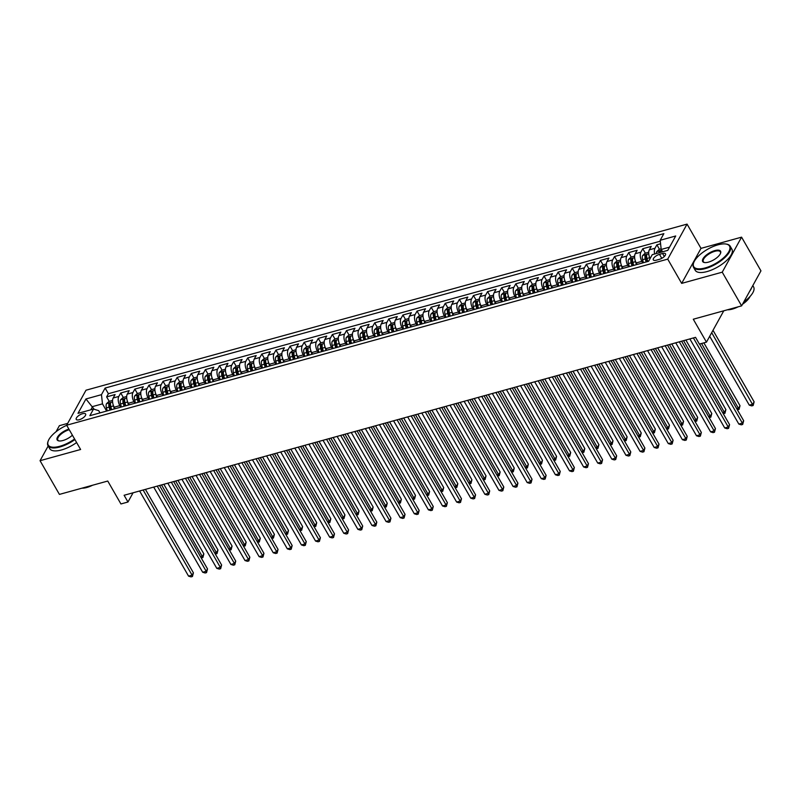 <?xml version="1.0" encoding="UTF-8"?>
<svg xmlns="http://www.w3.org/2000/svg" width="801" height="801" viewBox="0 0 801 801"><rect width="100%" height="100%" fill="white"/><g stroke="black" fill="none" stroke-linecap="round" stroke-linejoin="round"><path stroke-width="1.2" d="M79.259 419.744A5.417 2.143 -29.9 0 0 84.105 417.061A5.417 2.143 -29.9 0 0 85.627 414.017A5.417 2.143 -29.9 0 0 82.603 413.686A5.417 2.143 -29.9 0 0 77.757 416.37A5.417 2.143 -29.9 0 0 76.235 419.414A5.417 2.143 -29.9 0 0 79.259 419.744M67.674 423.389L59.384 425.681L56.04 431.729M687.058 224.11L85.997 390.207L66.663 425.221L667.724 259.123L687.058 224.11L701.005 248.37L681.671 283.384L722.242 272.18L741.576 237.156L701.005 248.37M741.576 237.156L760.95 270.858L741.616 305.872L693.286 319.229L706.462 342.147L723.774 310.808M48.18 445.987L40.05 460.695L59.424 494.397L107.755 481.041L120.931 503.959L127.98 502.007L133.076 492.785M722.242 272.18L741.616 305.872M660.585 243.794L656.89 244.816L659.463 249.281M650.102 258.553A6.768 3.394 -105.4 0 1 649.341 249.832L651.253 246.378L642.782 248.721L645.346 253.176M637.125 264.45L636.244 262.908A6.768 3.394 74.6 0 1 635.233 253.727L637.145 250.272L628.675 252.615L631.238 257.081M623.018 268.345L622.137 266.803A6.768 3.394 74.6 0 1 621.125 257.632L623.028 254.177L614.567 256.51L617.13 260.976M608.91 272.25L608.029 270.708A6.768 3.394 74.6 0 1 607.018 261.526L608.92 258.072L600.46 260.415L603.023 264.871M594.803 276.145L593.911 274.603A6.768 3.394 74.6 0 1 592.91 265.431L594.813 261.977L586.352 264.31L588.915 268.776M580.695 280.05L579.804 278.508A6.768 3.394 74.6 0 1 578.793 269.326L580.705 265.872L572.234 268.215L574.808 272.67M566.587 283.944L565.696 282.403A6.768 3.394 74.6 0 1 564.685 273.231L566.597 269.777L558.127 272.11L560.69 276.575M552.47 287.849L551.589 286.307A6.768 3.394 74.6 0 1 550.577 277.126L552.49 273.672L544.019 276.015L546.582 280.47M538.362 291.744L537.481 290.202A6.768 3.394 74.6 0 1 536.47 281.021L538.372 277.567L529.912 279.909L532.475 284.365M524.255 295.639L523.373 294.097A6.768 3.394 74.6 0 1 522.362 284.926L524.265 281.471L515.804 283.804L518.367 288.27M510.147 299.544L509.256 298.002A6.768 3.394 74.6 0 1 508.245 288.821L510.157 285.366L501.686 287.709L504.26 292.165M496.039 303.439L495.148 301.897A6.768 3.394 74.6 0 1 494.137 292.725L496.049 289.271L487.579 291.604L490.142 296.07M481.932 307.344L481.041 305.802A6.768 3.394 74.6 0 1 480.029 296.62L481.942 293.166L473.471 295.509L476.034 299.964M467.814 311.239L466.933 309.697A6.768 3.394 74.6 0 1 465.922 300.515L467.824 297.061L459.363 299.404L461.927 303.869M453.706 315.143L452.825 313.591A6.768 3.394 74.6 0 1 451.814 304.42L453.716 300.966L445.256 303.309L447.819 307.764M439.599 319.038L438.708 317.496A6.768 3.394 74.6 0 1 437.706 308.315L439.609 304.861L431.148 307.204L433.711 311.659M425.491 322.933L424.6 321.391A6.768 3.394 74.6 0 1 423.589 312.22L425.501 308.765L417.031 311.098L419.604 315.564M411.384 326.838L410.492 325.296A6.768 3.394 74.6 0 1 409.481 316.115L411.394 312.66L402.923 315.003L405.486 319.459M397.276 330.733L396.385 329.191A6.768 3.394 74.6 0 1 395.374 320.02L397.286 316.565L388.815 318.898L391.379 323.364M383.158 334.638L382.277 333.096A6.768 3.394 74.6 0 1 381.266 323.914L383.168 320.46L374.708 322.803L377.271 327.259M369.051 338.533L368.17 336.991A6.768 3.394 74.6 0 1 367.158 327.809L369.061 324.355L360.6 326.698L363.163 331.163M354.943 342.428L354.052 340.886A6.768 3.394 74.6 0 1 353.051 331.714L354.953 328.26L346.493 330.603L349.056 335.058M340.836 346.332L339.944 344.79A6.768 3.394 74.6 0 1 338.933 335.609L340.846 332.155L332.375 334.498L334.948 338.953M326.728 350.227L325.837 348.685A6.768 3.394 74.6 0 1 324.826 339.514L326.738 336.06L318.267 338.392L320.831 342.858M312.61 354.132L311.729 352.59A6.768 3.394 74.6 0 1 310.718 343.409L312.63 339.954L304.16 342.297L306.723 346.753M298.503 358.027L297.622 356.485A6.768 3.394 74.6 0 1 296.61 347.314L298.513 343.859L290.052 346.192L292.615 350.658M284.395 361.932L283.514 360.39A6.768 3.394 74.6 0 1 282.503 351.208L284.405 347.754L275.945 350.097L278.508 354.553M270.287 365.827L269.396 364.285A6.768 3.394 74.6 0 1 268.395 355.103L270.297 351.649L261.837 353.992L264.4 358.458M256.18 369.722L255.289 368.18A6.768 3.394 74.6 0 1 254.277 359.008L256.19 355.554L247.719 357.887L250.292 362.352M242.072 373.626L241.181 372.085A6.768 3.394 74.6 0 1 240.17 362.903L242.082 359.449L233.612 361.792L236.175 366.247M227.955 377.521L227.073 375.979A6.768 3.394 74.6 0 1 226.062 366.808L227.975 363.354L219.504 365.687L222.067 370.152M213.847 381.426L212.966 379.884A6.768 3.394 74.6 0 1 211.955 370.703L213.857 367.248L205.396 369.591L207.96 374.047M199.739 385.321L198.858 383.779A6.768 3.394 74.6 0 1 197.847 374.608L199.749 371.143L191.289 373.486L193.852 377.952M185.632 389.226L184.741 387.684A6.768 3.394 74.6 0 1 183.739 378.503L185.642 375.048L177.181 377.391L179.744 381.847M171.524 393.121L170.633 391.579A6.768 3.394 74.6 0 1 169.622 382.397L171.534 378.943L163.064 381.286L165.637 385.742M157.417 397.016L156.525 395.474A6.768 3.394 74.6 0 1 155.514 386.302L157.427 382.848L148.956 385.181L151.519 389.646M143.299 400.921L142.418 399.379A6.768 3.394 74.6 0 1 141.407 390.197L143.319 386.743L134.848 389.086L137.412 393.541M129.191 404.815L128.31 403.273A6.768 3.394 74.6 0 1 127.299 394.102L129.201 390.648L120.741 392.981L123.304 397.446M706.462 342.147L699.413 344.09L695.538 337.351L124.105 495.268L127.98 502.007M662.587 253.486L659.483 254.348A5.247 2.073 -29.9 0 0 654.787 256.941A5.247 2.073 -29.9 0 0 653.316 259.894A5.247 2.073 -29.9 0 0 656.239 260.215L659.343 259.354A5.247 2.073 -29.9 0 0 664.039 256.751A5.247 2.073 -29.9 0 0 665.511 253.807A5.247 2.073 -29.9 0 0 662.587 253.486L664.319 256.5M99.995 412.885L98.713 410.663L93.527 409.061L89.862 415.689L648.6 261.286L652.254 254.658L667.774 250.373L675.714 235.985L660.194 240.27L663.859 233.642L105.121 388.054L101.467 394.673L102.478 403.854L92.596 406.578L90.823 409.812M93.527 409.061L78.007 413.346L85.947 398.968L101.467 394.673M120.731 407.158L119.84 405.616A6.768 3.394 -105.4 0 1 118.828 396.435L120.741 392.981M115.084 408.72L114.203 407.178L119.84 405.616M134.838 403.253L133.947 401.712A6.768 3.394 -105.4 0 1 132.936 392.54L134.848 389.086M148.946 399.359L148.065 397.817A6.768 3.394 -105.4 0 1 147.054 388.635L148.956 385.181M163.054 395.464L162.172 393.922A6.768 3.394 -105.4 0 1 161.161 384.74L163.064 381.286M177.161 391.559L176.28 390.017A6.768 3.394 -105.4 0 1 175.269 380.845L177.181 377.391M191.279 387.664L190.388 386.122A6.768 3.394 -105.4 0 1 189.376 376.941L191.289 373.486M205.386 383.759L204.495 382.217A6.768 3.394 -105.4 0 1 203.484 373.046L205.396 369.591M219.494 379.864L218.603 378.322A6.768 3.394 -105.4 0 1 217.602 369.141L219.504 365.687M233.602 375.969L232.721 374.417A6.768 3.394 -105.4 0 1 231.709 365.246L233.612 361.792M247.709 372.065L246.828 370.523A6.768 3.394 -105.4 0 1 245.817 361.341L247.719 357.887M261.817 368.17L260.936 366.628A6.768 3.394 -105.4 0 1 259.925 357.446L261.837 353.992M275.934 364.265L275.043 362.723A6.768 3.394 -105.4 0 1 274.032 353.551L275.945 350.097M290.042 360.37L289.151 358.828A6.768 3.394 -105.4 0 1 288.14 349.647L290.052 346.192M304.15 356.465L303.259 354.923A6.768 3.394 -105.4 0 1 302.257 345.752L304.16 342.297M318.257 352.57L317.376 351.028A6.768 3.394 -105.4 0 1 316.365 341.847L318.267 338.392M332.365 348.675L331.484 347.133A6.768 3.394 -105.4 0 1 330.473 337.952L332.375 334.498M346.483 344.77L345.591 343.228A6.768 3.394 -105.4 0 1 344.58 334.057L346.493 330.603M360.59 340.876L359.699 339.334A6.768 3.394 -105.4 0 1 358.688 330.152L360.6 326.698M374.698 336.971L373.807 335.429A6.768 3.394 -105.4 0 1 372.795 326.257L374.708 322.803M388.805 333.076L387.914 331.534A6.768 3.394 -105.4 0 1 386.913 322.352L388.815 318.898M402.913 329.171L402.032 327.629A6.768 3.394 -105.4 0 1 401.021 318.458L402.923 315.003M417.021 325.276L416.14 323.734A6.768 3.394 -105.4 0 1 415.128 314.553L417.031 311.098M431.138 321.381L430.247 319.839A6.768 3.394 -105.4 0 1 429.236 310.658L431.148 307.204M445.246 317.476L444.355 315.934A6.768 3.394 -105.4 0 1 443.343 306.763L445.256 303.309M459.353 313.581L458.462 312.04A6.768 3.394 -105.4 0 1 457.451 302.858L459.363 299.404M473.461 309.677L472.57 308.135A6.768 3.394 -105.4 0 1 471.569 298.963L473.471 295.509M487.569 305.782L486.688 304.24A6.768 3.394 -105.4 0 1 485.676 295.058L487.579 291.604M501.676 301.877L500.795 300.335A6.768 3.394 -105.4 0 1 499.784 291.163L501.686 287.709M515.794 297.982L514.903 296.44A6.768 3.394 -105.4 0 1 513.892 287.259L515.804 283.804M529.902 294.087L529.01 292.545A6.768 3.394 -105.4 0 1 527.999 283.364L529.912 279.909M544.009 290.182L543.118 288.64A6.768 3.394 -105.4 0 1 542.107 279.469L544.019 276.015M558.117 286.287L557.236 284.745A6.768 3.394 -105.4 0 1 556.224 275.564L558.127 272.11M572.224 282.383L571.343 280.841A6.768 3.394 -105.4 0 1 570.332 271.669L572.234 268.215M586.332 278.488L585.451 276.946A6.768 3.394 -105.4 0 1 584.44 267.764L586.352 264.31M600.45 274.593L599.559 273.041A6.768 3.394 -105.4 0 1 598.547 263.869L600.46 260.415M614.557 270.688L613.666 269.146A6.768 3.394 -105.4 0 1 612.655 259.965L614.567 256.51M628.665 266.793L627.774 265.251A6.768 3.394 -105.4 0 1 626.772 256.07L628.675 252.615M642.772 262.888L641.891 261.346A6.768 3.394 -105.4 0 1 640.88 252.175L642.782 248.721M654.667 253.987A6.768 3.394 -105.4 0 1 654.988 248.27L656.89 244.816M660.294 241.191L108.385 393.712L106.633 396.885L109.196 401.341M114.203 407.178A6.768 3.394 74.6 0 1 113.191 397.997L115.094 394.543L106.633 396.885M669.556 247.139L661.205 249.451L660.194 240.27M662.567 251.804L661.205 249.451M681.671 283.384L667.724 259.123M40.05 460.695L80.611 449.491L66.663 425.221M94.138 409.251L85.947 398.968M106.623 411.053L102.478 403.854M108.385 393.712L105.121 388.054M693.396 337.942L742.357 423.108L738.832 424.079L689.861 338.923M699.563 344.05L743.668 420.735L742.357 423.108L742.697 424.44L741.285 424.83L738.832 424.079M743.668 420.735L742.697 424.44M661.135 248.811L659.223 249.341L656.77 251.624A4.486 2.253 74.6 0 0 656.379 253.516M709.696 336.3L749.285 405.146L752.81 404.175L754.121 401.812L713 330.302M660.745 252.305A4.486 2.253 -105.4 0 1 660.845 251.294L659.153 251.764A4.486 2.253 74.6 0 0 659.053 252.776M754.121 401.812L753.15 405.506L711.699 332.675M753.15 405.506L751.738 405.897L749.285 405.146M705.25 267.914A20.646 8.16 -29.9 0 0 726.467 254.918A20.646 8.16 -29.9 0 0 726.036 244.035A20.646 8.16 -29.9 0 0 717.996 244.826A20.646 8.16 -29.9 0 0 693.716 262.618A20.646 8.16 -29.9 0 0 705.25 267.914M726.327 244.085A21.156 8.36 150.1 0 1 726.627 244.135A21.156 8.36 150.1 0 1 730.202 246.227A21.156 8.36 150.1 0 1 724.254 258.122A21.156 8.36 150.1 0 1 705.321 268.605A21.156 8.36 150.1 0 1 693.516 267.314A21.156 8.36 150.1 0 1 693.506 263.179A21.156 8.36 150.1 0 1 693.616 262.898M708.434 262.137A10.323 4.075 150.1 0 1 704.419 262.538A10.323 4.075 150.1 0 1 704.199 257.091A10.323 4.075 150.1 0 1 714.812 250.593A10.323 4.075 150.1 0 1 720.58 253.236A10.323 4.075 150.1 0 1 708.434 262.137M720.459 253.527A9.812 3.875 -29.9 0 0 720.369 251.874A9.812 3.875 -29.9 0 0 714.892 251.284A9.812 3.875 -29.9 0 0 706.102 256.15A9.812 3.875 -29.9 0 0 703.348 261.667A9.812 3.875 -29.9 0 0 704.73 262.578M752.82 285.577L753.601 286.928A21.156 8.36 150.1 0 1 743.799 301.917M751.728 287.549A21.156 8.36 150.1 0 1 749.816 291.023M750.056 296.46A15.229 6.018 150.1 0 1 742.507 304.25M738.081 306.853A15.229 6.018 150.1 0 1 732.344 309.096A15.229 6.018 150.1 0 1 727.468 309.787M730.202 246.227L731.904 249.191A21.156 8.36 150.1 0 1 725.956 261.086A21.156 8.36 150.1 0 1 707.033 271.569A21.156 8.36 150.1 0 1 695.218 270.287L693.516 267.314M66.713 425.311A20.646 8.16 -29.9 0 0 48.21 441.001A20.646 8.16 -29.9 0 0 59.745 446.297A20.646 8.16 -29.9 0 0 74.583 438.988M74.914 439.579A21.156 8.36 150.1 0 1 59.825 446.988A21.156 8.36 150.1 0 1 48.01 445.696A21.156 8.36 150.1 0 1 48.01 441.561A21.156 8.36 150.1 0 1 48.12 441.281M72.4 435.203A10.323 4.075 150.1 0 1 62.939 440.52A10.323 4.075 150.1 0 1 58.914 440.92A10.323 4.075 150.1 0 1 58.573 435.624A10.323 4.075 150.1 0 1 68.886 429.096M69.236 429.706A9.812 3.875 -29.9 0 0 60.546 434.583A9.812 3.875 -29.9 0 0 57.842 440.049A9.812 3.875 -29.9 0 0 59.224 440.961M92.576 485.236A15.229 6.018 150.1 0 1 86.838 487.479A15.229 6.018 150.1 0 1 81.962 488.169M76.616 442.542A21.156 8.36 150.1 0 1 61.527 449.952A21.156 8.36 150.1 0 1 49.722 448.67L48.01 445.696M679.278 341.847L728.249 427.003L724.725 427.974L675.754 342.818M681.581 341.206L729.561 424.64L728.249 427.003L728.59 428.335L727.178 428.725L724.725 427.974M729.561 424.64L728.59 428.335M665.17 345.742L714.142 430.898L710.617 431.879L661.646 346.723M667.473 345.111L715.443 428.535L714.142 430.898L714.482 432.24L713.07 432.63L710.617 431.879M715.443 428.535L714.482 432.24M651.063 349.647L700.034 434.803L696.5 435.774L647.538 350.618M653.366 349.006L701.336 432.44L700.034 434.803L700.374 436.134L698.963 436.525L696.5 435.774M701.336 432.44L700.374 436.134M636.955 353.541L685.926 438.698L682.392 439.679L633.431 354.513M639.258 352.911L687.228 436.335L685.926 438.698L686.267 440.039L684.855 440.43L682.392 439.679M687.228 436.335L686.267 440.039M648.72 252.245L645.115 253.236L642.662 255.529A4.486 2.253 74.6 0 0 642.582 259.684L643.433 262.708M649.491 257.151A4.486 2.253 74.6 0 0 649.641 257.732L649.941 258.833M736.7 408.63L738.702 408.069L740.004 405.707L703.869 342.858M647.809 261.496L646.958 258.473A4.486 2.253 -105.4 0 1 646.737 255.189L645.045 255.659A4.486 2.253 74.6 0 0 645.266 258.943L646.117 261.967M647.178 261.677L646.327 258.633A2.283 1.151 -105.4 0 1 646.167 257.602L645.045 255.659M740.004 405.707L739.043 409.411L701.566 343.499M739.043 409.411L737.32 409.701M634.612 256.14L631.008 257.141L628.555 259.424A4.486 2.253 74.6 0 0 628.475 263.589L629.326 266.603M635.383 261.046A4.486 2.253 74.6 0 0 635.523 261.637L636.374 264.66M722.592 412.525L724.595 411.974L725.896 409.611L685.886 340.024M633.701 265.401L632.85 262.378A4.486 2.253 -105.4 0 1 632.63 259.093L630.938 259.554A4.486 2.253 74.6 0 0 631.158 262.848L631.999 265.872M633.07 265.572L632.209 262.528A2.283 1.151 -105.4 0 1 632.049 261.496L630.938 259.554M725.896 409.611L724.935 413.306L683.583 340.655M724.935 413.306L723.213 413.606M620.505 260.045L616.9 261.036L614.447 263.319A4.486 2.253 74.6 0 0 614.367 267.484L615.218 270.508M621.276 264.951A4.486 2.253 74.6 0 0 621.416 265.531L622.267 268.555M708.485 416.43L710.487 415.869L711.789 413.506L671.779 343.919M619.584 269.296L618.742 266.272A4.486 2.253 -105.4 0 1 618.522 262.988L616.83 263.459A4.486 2.253 74.6 0 0 617.04 266.743L617.891 269.767M618.963 269.476L618.102 266.433A2.283 1.151 -105.4 0 1 617.941 265.401L616.83 263.459M711.789 413.506L710.827 417.211L669.476 344.56M710.827 417.211L709.105 417.501M606.397 263.94L602.793 264.941L600.339 267.224A4.486 2.253 74.6 0 0 600.259 271.379L601.1 274.403M607.168 268.846A4.486 2.253 74.6 0 0 607.308 269.436L608.159 272.46M694.377 420.325L696.369 419.774L697.681 417.401L657.661 347.814M605.476 273.201L604.625 270.177A4.486 2.253 -105.4 0 1 604.415 266.893L602.722 267.354A4.486 2.253 74.6 0 0 602.933 270.638L603.784 273.662M604.845 273.371L603.994 270.327A2.283 1.151 -105.4 0 1 603.834 269.296L602.722 267.354M697.681 417.401L696.72 421.106L655.368 348.455M696.72 421.106L694.998 421.406M622.848 357.446L671.809 442.603L668.284 443.574L619.313 358.417M625.15 356.805L673.12 440.23L671.809 442.603L672.149 443.934L670.747 444.325L668.284 443.574M673.12 440.23L672.149 443.934M592.289 267.844L588.685 268.836L586.222 271.118A4.486 2.253 74.6 0 0 586.142 275.284L586.993 278.307M593.06 272.751A4.486 2.253 74.6 0 0 593.201 273.331L594.052 276.355M680.259 424.22L682.262 423.669L683.573 421.306L643.553 351.719M591.368 277.096L590.517 274.072A4.486 2.253 -105.4 0 1 590.307 270.788L588.605 271.259A4.486 2.253 74.6 0 0 588.825 274.543L589.676 277.567M590.737 277.266L589.886 274.232A2.283 1.151 -105.4 0 1 589.726 273.191L588.605 271.259M683.573 421.306L682.602 425.011L641.251 352.35M682.602 425.011L680.88 425.301M608.74 361.341L657.701 446.497L654.177 447.469L605.206 362.312M611.033 360.7L659.013 444.134L657.701 446.497L658.042 447.829L656.63 448.22L654.177 447.469M659.013 444.134L658.042 447.829M578.182 271.739L574.567 272.74L572.114 275.023A4.486 2.253 74.6 0 0 572.034 279.179L572.885 282.202M578.943 276.645A4.486 2.253 74.6 0 0 579.093 277.226L579.944 280.25M666.152 428.124L668.154 427.574L669.466 425.201L629.446 355.614M577.261 280.991L576.41 277.967A4.486 2.253 -105.4 0 1 576.189 274.683L574.497 275.154A4.486 2.253 74.6 0 0 574.717 278.438L575.569 281.461M576.63 281.171L575.779 278.127A2.283 1.151 -105.4 0 1 575.619 277.096L574.497 275.154M669.466 425.201L668.495 428.905L627.143 356.255M668.495 428.905L666.772 429.196M594.622 365.236L643.593 450.402L640.069 451.374L591.098 366.217M596.925 364.605L644.895 448.029L643.593 450.402L643.934 451.734L642.522 452.124L640.069 451.374M644.895 448.029L643.934 451.734M564.064 275.644L560.46 276.635L558.007 278.918A4.486 2.253 74.6 0 0 557.927 283.083L558.778 286.107M564.835 280.54A4.486 2.253 74.6 0 0 564.985 281.131L565.826 284.155M652.044 432.019L654.047 431.469L655.348 429.106L615.338 359.519M563.153 284.896L562.302 281.872A4.486 2.253 -105.4 0 1 562.082 278.588L560.39 279.058A4.486 2.253 74.6 0 0 560.61 282.342L561.461 285.366M562.522 285.066L561.671 282.022A2.283 1.151 -105.4 0 1 561.511 280.991L560.39 279.058M655.348 429.106L654.387 432.8L613.035 360.15M654.387 432.8L652.665 433.101M580.515 369.141L629.486 454.297L625.961 455.268L576.99 370.112M582.818 368.5L630.788 451.934L629.486 454.297L629.826 455.629L628.415 456.019L625.961 455.268M630.788 451.934L629.826 455.629M549.957 279.539L546.352 280.53L543.899 282.823A4.486 2.253 74.6 0 0 543.819 286.978L544.67 290.002M550.728 284.445A4.486 2.253 74.6 0 0 550.868 285.026L551.719 288.05M637.936 435.924L639.939 435.364L641.241 433.001L601.231 363.414M549.045 288.791L548.194 285.767A4.486 2.253 -105.4 0 1 547.974 282.483L546.282 282.953A4.486 2.253 74.6 0 0 546.502 286.237L547.343 289.261M548.415 288.971L547.554 285.927A2.283 1.151 -105.4 0 1 547.393 284.896L546.282 282.953M641.241 433.001L640.279 436.705L598.928 364.055M640.279 436.705L638.557 436.996M566.407 373.036L615.378 458.192L611.844 459.173L562.883 374.017M568.71 372.405L616.68 455.829L615.378 458.192L615.719 459.534L614.307 459.924L611.844 459.173M616.68 455.829L615.719 459.534M535.849 283.434L532.244 284.435L529.791 286.718A4.486 2.253 74.6 0 0 529.711 290.873L530.562 293.897M536.62 288.34A4.486 2.253 74.6 0 0 536.76 288.931L537.611 291.954M623.829 439.819L625.831 439.268L627.133 436.905L587.123 367.319M534.928 292.695L534.087 289.672A4.486 2.253 -105.4 0 1 533.867 286.388L532.174 286.848A4.486 2.253 74.6 0 0 532.385 290.132L533.236 293.156M534.307 292.866L533.446 289.822A2.283 1.151 -105.4 0 1 533.286 288.791L532.174 286.848M627.133 436.905L626.172 440.6L584.82 367.949M626.172 440.6L624.45 440.9M552.3 376.941L601.261 462.097L597.736 463.068L548.775 377.912M554.602 376.3L602.572 459.724L601.261 462.097L601.611 463.429L600.199 463.819L597.736 463.068M602.572 459.724L601.611 463.429M521.741 287.339L518.137 288.33L515.674 290.613A4.486 2.253 74.6 0 0 515.594 294.778L516.445 297.802M522.512 292.245A4.486 2.253 74.6 0 0 522.653 292.826L523.504 295.849M609.721 443.714L611.714 443.163L613.025 440.8L573.005 371.213M520.82 296.59L519.969 293.566A4.486 2.253 -105.4 0 1 519.759 290.282L518.067 290.753A4.486 2.253 74.6 0 0 518.277 294.037L519.128 297.061M520.189 296.77L519.338 293.727A2.283 1.151 -105.4 0 1 519.178 292.695L518.067 290.753M613.025 440.8L612.054 444.505L570.712 371.844M612.054 444.505L610.332 444.795M538.192 380.835L587.153 465.992L583.629 466.973L534.657 381.807M540.485 380.205L588.465 463.629L587.153 465.992L587.493 467.333L586.082 467.714L583.629 466.973M588.465 463.629L587.493 467.333M507.634 291.234L504.029 292.235L501.566 294.518A4.486 2.253 74.6 0 0 501.486 298.673L502.337 301.697M508.405 296.14A4.486 2.253 74.6 0 0 508.545 296.73L509.396 299.754M595.604 447.619L597.606 447.068L598.918 444.695L558.898 375.108M506.713 300.495L505.862 297.471A4.486 2.253 -105.4 0 1 505.651 294.187L503.949 294.648A4.486 2.253 74.6 0 0 504.169 297.932L505.02 300.956M506.082 300.665L505.231 297.622A2.283 1.151 -105.4 0 1 505.071 296.59L503.949 294.648M598.918 444.695L597.947 448.4L556.595 375.749M597.947 448.4L596.224 448.7M524.074 384.73L573.045 469.897L569.521 470.868L520.55 385.712M526.377 384.1L574.357 467.524L573.045 469.897L573.386 471.228L571.974 471.619L569.521 470.868M574.357 467.524L573.386 471.228M493.526 295.138L489.912 296.13L487.459 298.413A4.486 2.253 74.6 0 0 487.378 302.578L488.23 305.602M494.287 300.035A4.486 2.253 74.6 0 0 494.437 300.625L495.288 303.649M581.496 451.514L583.498 450.963L584.81 448.6L544.79 379.013M492.605 304.39L491.754 301.366A4.486 2.253 -105.4 0 1 491.534 298.082L489.842 298.553A4.486 2.253 74.6 0 0 490.062 301.837L490.913 304.861M491.974 304.56L491.123 301.526A2.283 1.151 -105.4 0 1 490.963 300.485L489.842 298.553M584.81 448.6L583.839 452.295L542.487 379.644M583.839 452.295L582.117 452.595M479.409 299.033L475.804 300.035L473.351 302.317A4.486 2.253 74.6 0 0 473.271 306.473L474.122 309.496M480.179 303.939A4.486 2.253 74.6 0 0 480.33 304.52L481.171 307.544M567.388 455.419L569.391 454.868L570.692 452.495L530.683 382.908M478.497 308.285L477.646 305.261A4.486 2.253 -105.4 0 1 477.426 301.977L475.734 302.448A4.486 2.253 74.6 0 0 475.954 305.732L476.805 308.755M477.867 308.465L477.016 305.421A2.283 1.151 -105.4 0 1 476.845 304.39L475.734 302.448M570.692 452.495L569.731 456.2L528.38 383.549M569.731 456.2L568.009 456.49M465.301 302.928L461.696 303.929L459.243 306.212A4.486 2.253 74.6 0 0 459.163 310.377L460.014 313.401M466.072 307.834A4.486 2.253 74.6 0 0 466.212 308.425L467.063 311.449M553.281 459.313L555.283 458.763L556.585 456.4L516.575 386.813M464.38 312.19L463.539 309.166A4.486 2.253 -105.4 0 1 463.318 305.882L461.626 306.352A4.486 2.253 74.6 0 0 461.847 309.637L462.688 312.66M463.759 312.36L462.898 309.316A2.283 1.151 -105.4 0 1 462.738 308.285L461.626 306.352M556.585 456.4L555.624 460.094L514.272 387.444M555.624 460.094L553.902 460.395M509.967 388.635L558.938 473.791L555.413 474.763L506.442 389.606M512.27 387.994L560.239 471.429L558.938 473.791L559.278 475.123L557.866 475.514L555.413 474.763M560.239 471.429L559.278 475.123M495.859 392.53L544.83 477.686L541.306 478.668L492.335 393.511M498.162 391.899L546.132 475.323L544.83 477.686L545.171 479.028L543.759 479.419L541.306 478.668M546.132 475.323L545.171 479.028M481.751 396.435L530.723 481.591L527.188 482.562L478.227 397.406M484.054 395.794L532.024 479.228L530.723 481.591L531.063 482.923L529.651 483.313L527.188 482.562M532.024 479.228L531.063 482.923M451.193 306.833L447.589 307.824L445.136 310.107A4.486 2.253 74.6 0 0 445.056 314.272L445.897 317.296M451.964 311.739A4.486 2.253 74.6 0 0 452.104 312.32L452.955 315.344M539.173 463.218L541.176 462.658L542.477 460.295L502.467 390.708M450.272 316.085L449.421 313.061A4.486 2.253 -105.4 0 1 449.211 309.777L447.519 310.247A4.486 2.253 74.6 0 0 447.729 313.531L448.58 316.555M449.651 316.265L448.79 313.221A2.283 1.151 -105.4 0 1 448.63 312.19L447.519 310.247M542.477 460.295L541.516 463.999L500.164 391.349M541.516 463.999L539.794 464.29M467.644 400.33L516.605 485.486L513.081 486.467L464.109 401.311M469.947 399.699L517.917 483.123L516.605 485.486L516.955 486.828L515.544 487.218L513.081 486.467M517.917 483.123L516.955 486.828M437.086 310.728L433.481 311.729L431.018 314.012A4.486 2.253 74.6 0 0 430.938 318.167L431.789 321.191M437.857 315.634A4.486 2.253 74.6 0 0 437.997 316.225L438.848 319.249M525.066 467.113L527.058 466.562L528.37 464.2L488.35 394.613M436.165 319.989L435.313 316.966A4.486 2.253 -105.4 0 1 435.103 313.682L433.411 314.142A4.486 2.253 74.6 0 0 433.621 317.426L434.472 320.45M435.534 320.16L434.683 317.116A2.283 1.151 -105.4 0 1 434.522 316.085L433.411 314.142M528.37 464.2L527.398 467.894L486.057 395.243M527.398 467.894L525.676 468.195M453.536 404.235L502.497 489.391L498.973 490.362L450.002 405.206M455.829 403.594L503.809 487.018L502.497 489.391L502.838 490.723L501.426 491.113L498.973 490.362M503.809 487.018L502.838 490.723M422.978 314.633L419.374 315.624L416.91 317.907A4.486 2.253 74.6 0 0 416.83 322.072L417.681 325.096M423.749 319.539A4.486 2.253 74.6 0 0 423.889 320.12L424.74 323.143M510.948 471.008L512.95 470.457L514.262 468.094L474.242 398.508M422.057 323.884L421.206 320.861A4.486 2.253 -105.4 0 1 420.996 317.576L419.293 318.047A4.486 2.253 74.6 0 0 419.514 321.331L420.365 324.355M421.426 324.055L420.575 321.021A2.283 1.151 -105.4 0 1 420.415 319.989L419.293 318.047M514.262 468.094L513.291 471.799L471.939 399.138M513.291 471.799L511.569 472.089M439.419 408.13L488.39 493.286L484.865 494.267L435.894 409.101M441.721 407.489L489.701 490.923L488.39 493.286L488.73 494.618L487.318 495.008L484.865 494.267M489.701 490.923L488.73 494.618M408.86 318.528L405.256 319.529L402.803 321.812A4.486 2.253 74.6 0 0 402.723 325.967L403.574 328.991M409.631 323.434A4.486 2.253 74.6 0 0 409.782 324.025L410.633 327.048M496.84 474.913L498.843 474.362L500.144 471.989L460.134 402.402M407.949 327.789L407.098 324.765A4.486 2.253 -105.4 0 1 406.878 321.471L405.186 321.942A4.486 2.253 74.6 0 0 405.406 325.226L406.257 328.25M407.319 327.959L406.467 324.916A2.283 1.151 -105.4 0 1 406.307 323.884L405.186 321.942M500.144 471.989L499.183 475.694L457.832 403.043M499.183 475.694L497.461 475.984M425.311 412.024L474.282 497.191L470.758 498.162L421.787 413.006M427.614 411.394L475.584 494.818L474.282 497.191L474.623 498.522L473.211 498.913L470.758 498.162M475.584 494.818L474.623 498.522M394.753 322.433L391.148 323.424L388.695 325.707A4.486 2.253 74.6 0 0 388.615 329.872L389.466 332.896M395.524 327.329A4.486 2.253 74.6 0 0 395.674 327.919L396.515 330.943M482.733 478.808L484.735 478.257L486.037 475.894L446.027 406.307M393.842 331.684L392.991 328.66A4.486 2.253 -105.4 0 1 392.77 325.376L391.078 325.847A4.486 2.253 74.6 0 0 391.299 329.131L392.15 332.155M393.211 331.854L392.36 328.821A2.283 1.151 -105.4 0 1 392.19 327.779L391.078 325.847M486.037 475.894L485.076 479.589L443.724 406.938M485.076 479.589L483.353 479.889M411.203 415.929L460.175 501.086L456.64 502.057L407.679 416.9M413.506 415.288L461.476 498.723L460.175 501.086L460.515 502.417L459.103 502.808L456.64 502.057M461.476 498.723L460.515 502.417M380.645 326.327L377.041 327.329L374.588 329.611A4.486 2.253 74.6 0 0 374.508 333.767L375.359 336.79M381.416 331.234A4.486 2.253 74.6 0 0 381.556 331.814L382.407 334.838M468.625 482.713L470.628 482.162L471.929 479.789L431.919 410.202M379.724 335.579L378.883 332.555A4.486 2.253 -105.4 0 1 378.663 329.271L376.971 329.742A4.486 2.253 74.6 0 0 377.191 333.026L378.032 336.05M379.103 335.759L378.242 332.715A2.283 1.151 -105.4 0 1 378.082 331.684L376.971 329.742M471.929 479.789L470.968 483.494L429.616 410.843M470.968 483.494L469.246 483.784M397.096 419.824L446.067 504.98L442.532 505.962L393.571 420.805M399.399 419.193L447.369 502.617L446.067 504.98L446.407 506.322L444.996 506.713L442.532 505.962M447.369 502.617L446.407 506.322M366.538 330.222L362.933 331.224L360.48 333.506A4.486 2.253 74.6 0 0 360.4 337.672L361.241 340.695M367.309 335.128A4.486 2.253 74.6 0 0 367.449 335.719L368.3 338.743M454.517 486.607L456.51 486.057L457.822 483.694L417.812 414.107M365.616 339.484L364.765 336.46A4.486 2.253 -105.4 0 1 364.555 333.176L362.863 333.637A4.486 2.253 74.6 0 0 363.073 336.931L363.924 339.954M364.996 339.654L364.135 336.61A2.283 1.151 -105.4 0 1 363.974 335.579L362.863 333.637M457.822 483.694L456.86 487.388L415.509 414.738M456.86 487.388L455.138 487.689M382.988 423.729L431.949 508.885L428.425 509.857L379.454 424.7M385.291 423.088L433.261 506.522L431.949 508.885L432.3 510.217L430.888 510.607L428.425 509.857M433.261 506.522L432.3 510.217M352.43 334.127L348.825 335.118L346.362 337.401A4.486 2.253 74.6 0 0 346.282 341.566L347.133 344.59M353.201 339.033A4.486 2.253 74.6 0 0 353.341 339.614L354.192 342.638M440.41 490.512L442.402 489.952L443.714 487.589L403.694 418.002M351.509 343.379L350.658 340.355A4.486 2.253 -105.4 0 1 350.448 337.071L348.755 337.541A4.486 2.253 74.6 0 0 348.966 340.825L349.817 343.849M350.878 343.559L350.027 340.515A2.283 1.151 -105.4 0 1 349.867 339.484L348.755 337.541M443.714 487.589L442.743 491.293L401.401 418.643M442.743 491.293L441.021 491.584M368.881 427.624L417.842 512.78L414.317 513.761L365.346 428.595M371.173 426.993L419.153 510.417L417.842 512.78L418.182 514.122L416.77 514.512L414.317 513.761M419.153 510.417L418.182 514.122M354.763 431.529L403.734 516.685L400.21 517.656L351.238 432.5M357.066 430.888L405.046 514.312L403.734 516.685L404.074 518.017L402.663 518.407L400.21 517.656M405.046 514.312L404.074 518.017M340.655 435.424L389.626 520.58L386.102 521.551L337.131 436.395M342.958 434.783L390.928 518.217L389.626 520.58L389.967 521.912L388.555 522.302L386.102 521.551M390.928 518.217L389.967 521.912M338.322 338.022L334.718 339.023L332.255 341.306A4.486 2.253 74.6 0 0 332.175 345.461L333.026 348.485M339.093 342.928A4.486 2.253 74.6 0 0 339.234 343.519L340.085 346.543M426.292 494.407L428.295 493.857L429.606 491.484L389.586 421.897M337.401 347.284L336.55 344.26A4.486 2.253 -105.4 0 1 336.33 340.976L334.638 341.436A4.486 2.253 74.6 0 0 334.858 344.72L335.709 347.744M336.77 347.454L335.919 344.41A2.283 1.151 -105.4 0 1 335.759 343.379L334.638 341.436M429.606 491.484L428.635 495.188L387.284 422.538M428.635 495.188L426.913 495.489M324.205 341.927L320.6 342.918L318.147 345.201A4.486 2.253 74.6 0 0 318.067 349.366L318.918 352.39M324.976 346.833A4.486 2.253 74.6 0 0 325.126 347.414L325.977 350.438M412.185 498.302L414.187 497.751L415.489 495.388L375.479 425.802M323.294 351.178L322.443 348.155A4.486 2.253 -105.4 0 1 322.222 344.871L320.53 345.341A4.486 2.253 74.6 0 0 320.75 348.625L321.601 351.649M322.663 351.349L321.812 348.315A2.283 1.151 -105.4 0 1 321.652 347.274L320.53 345.341M415.489 495.388L414.528 499.093L373.176 426.432M414.528 499.093L412.805 499.383M310.097 345.822L306.493 346.823L304.04 349.106A4.486 2.253 74.6 0 0 303.959 353.261L304.811 356.285M310.868 350.728A4.486 2.253 74.6 0 0 311.008 351.319L311.859 354.342M398.077 502.207L400.079 501.656L401.381 499.283L361.371 429.696M309.186 355.073L308.335 352.06A4.486 2.253 -105.4 0 1 308.115 348.765L306.423 349.236A4.486 2.253 74.6 0 0 306.643 352.52L307.484 355.544M308.555 355.254L307.694 352.21A2.283 1.151 -105.4 0 1 307.534 351.178L306.423 349.236M401.381 499.283L400.42 502.988L359.068 430.337M400.42 502.988L398.698 503.278M326.548 439.318L375.519 524.485L371.984 525.456L323.023 440.3M328.851 438.688L376.82 522.112L375.519 524.485L375.859 525.816L374.447 526.207L371.984 525.456M376.82 522.112L375.859 525.816M295.99 349.727L292.385 350.718L289.932 353.001A4.486 2.253 74.6 0 0 289.852 357.166L290.703 360.19M296.76 354.623A4.486 2.253 74.6 0 0 296.901 355.213L297.752 358.237M383.969 506.102L385.972 505.551L387.273 503.188L347.264 433.601M295.068 358.978L294.227 355.954A4.486 2.253 -105.4 0 1 294.007 352.67L292.315 353.141A4.486 2.253 74.6 0 0 292.525 356.425L293.376 359.449M294.448 359.148L293.587 356.105A2.283 1.151 -105.4 0 1 293.426 355.073L292.315 353.141M387.273 503.188L386.312 506.883L344.961 434.232M386.312 506.883L384.59 507.183M312.44 443.223L361.411 528.38L357.877 529.351L308.916 444.195M314.743 442.583L362.713 526.017L361.411 528.38L361.752 529.711L360.34 530.102L357.877 529.351M362.713 526.017L361.752 529.711M281.882 353.621L278.277 354.613L275.824 356.906A4.486 2.253 74.6 0 0 275.744 361.061L276.585 364.085M282.653 358.528A4.486 2.253 74.6 0 0 282.793 359.108L283.644 362.132M369.862 510.007L371.854 509.446L373.166 507.083L333.156 437.496M280.961 362.873L280.11 359.849A4.486 2.253 -105.4 0 1 279.899 356.565L278.207 357.036A4.486 2.253 74.6 0 0 278.418 360.32L279.269 363.344M280.33 363.053L279.479 360.009A2.283 1.151 -105.4 0 1 279.319 358.978L278.207 357.036M373.166 507.083L372.205 510.788L330.853 438.137M372.205 510.788L370.483 511.078M298.332 447.118L347.294 532.275L343.769 533.256L294.798 448.099M300.635 446.487L348.605 529.912L347.294 532.275L347.634 533.616L346.232 534.007L343.769 533.256M348.605 529.912L347.634 533.616M267.774 357.516L264.17 358.518L261.707 360.8A4.486 2.253 74.6 0 0 261.627 364.956L262.478 367.979M268.545 362.422A4.486 2.253 74.6 0 0 268.685 363.013L269.536 366.037M355.754 513.902L357.747 513.351L359.058 510.988L319.038 441.401M266.853 366.778L266.002 363.754A4.486 2.253 -105.4 0 1 265.792 360.47L264.1 360.931A4.486 2.253 74.6 0 0 264.31 364.225L265.161 367.238M266.222 366.948L265.371 363.904A2.283 1.151 -105.4 0 1 265.211 362.873L264.1 360.931M359.058 510.988L358.087 514.683L316.735 442.032M358.087 514.683L356.365 514.983M284.225 451.023L333.186 536.179L329.662 537.151L280.69 451.994M286.518 450.382L334.498 533.816L333.186 536.179L333.526 537.511L332.115 537.902L329.662 537.151M334.498 533.816L333.526 537.511M253.667 361.421L250.052 362.412L247.599 364.695A4.486 2.253 74.6 0 0 247.519 368.86L248.37 371.884M254.428 366.327A4.486 2.253 74.6 0 0 254.578 366.908L255.429 369.932M341.637 517.806L343.639 517.246L344.951 514.883L304.931 445.296M252.746 370.673L251.894 367.649A4.486 2.253 -105.4 0 1 251.674 364.365L249.982 364.835A4.486 2.253 74.6 0 0 250.202 368.12L251.053 371.143M252.115 370.853L251.264 367.809A2.283 1.151 -105.4 0 1 251.103 366.778L249.982 364.835M344.951 514.883L343.979 518.587L302.628 445.937M343.979 518.587L342.257 518.878M270.107 454.918L319.078 540.074L315.554 541.055L266.583 455.889M272.41 454.287L320.39 537.711L319.078 540.074L319.419 541.416L318.007 541.796L315.554 541.055M320.39 537.711L319.419 541.416M256 458.823L304.971 543.979L301.446 544.95L252.475 459.794M258.302 458.182L306.272 541.606L304.971 543.979L305.311 545.311L303.899 545.701L301.446 544.95M306.272 541.606L305.311 545.311M241.892 462.718L290.863 547.874L287.329 548.845L238.368 463.689M244.195 462.077L292.165 545.511L290.863 547.874L291.204 549.206L289.792 549.596L287.329 548.845M292.165 545.511L291.204 549.206M239.549 365.316L235.945 366.317L233.491 368.6A4.486 2.253 74.6 0 0 233.411 372.755L234.262 375.779M240.32 370.222A4.486 2.253 74.6 0 0 240.47 370.813L241.311 373.837M327.529 521.701L329.531 521.151L330.833 518.778L290.823 449.191M238.638 374.578L237.787 371.554A4.486 2.253 -105.4 0 1 237.567 368.27L235.874 368.73A4.486 2.253 74.6 0 0 236.095 372.014L236.946 375.038M238.007 374.748L237.156 371.704A2.283 1.151 -105.4 0 1 236.996 370.673L235.874 368.73M330.833 518.778L329.872 522.482L288.52 449.832M329.872 522.482L328.15 522.783M225.441 369.221L221.837 370.212L219.384 372.495A4.486 2.253 74.6 0 0 219.304 376.66L220.155 379.684M226.212 374.127A4.486 2.253 74.6 0 0 226.353 374.708L227.204 377.732M313.421 525.596L315.424 525.045L316.725 522.683L276.715 453.096M224.53 378.472L223.679 375.449A4.486 2.253 -105.4 0 1 223.459 372.165L221.767 372.635A4.486 2.253 74.6 0 0 221.987 375.919L222.828 378.943M223.9 378.643L223.038 375.609A2.283 1.151 -105.4 0 1 222.878 374.568L221.767 372.635M316.725 522.683L315.764 526.377L274.413 453.726M315.764 526.377L314.042 526.678M211.334 373.116L207.729 374.117L205.276 376.4A4.486 2.253 74.6 0 0 205.196 380.555L206.047 383.579M212.105 378.022A4.486 2.253 74.6 0 0 212.245 378.603L213.096 381.626M299.314 529.501L301.316 528.95L302.618 526.577L262.608 456.991M210.413 382.367L209.572 379.344A4.486 2.253 -105.4 0 1 209.351 376.059L207.659 376.53A4.486 2.253 74.6 0 0 207.87 379.814L208.721 382.838M209.792 382.548L208.931 379.504A2.283 1.151 -105.4 0 1 208.771 378.472L207.659 376.53M302.618 526.577L301.657 530.282L260.305 457.631M301.657 530.282L299.934 530.572M227.784 466.613L276.756 551.779L273.221 552.75L224.26 467.594M230.087 465.982L278.057 549.406L276.756 551.779L277.096 553.111L275.684 553.501L273.221 552.75M278.057 549.406L277.096 553.111M197.226 377.021L193.622 378.012L191.169 380.295A4.486 2.253 74.6 0 0 191.089 384.46L191.93 387.484M197.997 381.917A4.486 2.253 74.6 0 0 198.137 382.508L198.988 385.531M285.206 533.396L287.199 532.845L288.51 530.482L248.49 460.895M196.305 386.272L195.454 383.248A4.486 2.253 -105.4 0 1 195.244 379.964L193.552 380.435A4.486 2.253 74.6 0 0 193.762 383.719L194.613 386.743M195.674 386.442L194.823 383.399A2.283 1.151 -105.4 0 1 194.663 382.367L193.552 380.435M288.51 530.482L287.549 534.177L246.197 461.526M287.549 534.177L285.827 534.477M213.677 470.517L262.638 555.674L259.113 556.645L210.142 471.489M215.98 469.877L263.95 553.311L262.638 555.674L262.978 557.005L261.577 557.396L259.113 556.645M263.95 553.311L262.978 557.005M183.119 380.916L179.514 381.907L177.051 384.19A4.486 2.253 74.6 0 0 176.971 388.355L177.822 391.379M183.89 385.822A4.486 2.253 74.6 0 0 184.03 386.402L184.881 389.426M271.088 537.301L273.091 536.74L274.403 534.377L234.383 464.79M182.197 390.167L181.346 387.143A4.486 2.253 -105.4 0 1 181.136 383.859L179.434 384.33A4.486 2.253 74.6 0 0 179.654 387.614L180.505 390.638M181.567 390.347L180.716 387.304A2.283 1.151 -105.4 0 1 180.555 386.272L179.434 384.33M274.403 534.377L273.431 538.082L232.08 465.431M273.431 538.082L271.709 538.372M199.559 474.412L248.53 559.569L245.006 560.55L196.035 475.394M201.862 473.781L249.842 557.206L248.53 559.569L248.871 560.91L247.459 561.301L245.006 560.55M249.842 557.206L248.871 560.91M169.011 384.81L165.396 385.812L162.943 388.095A4.486 2.253 74.6 0 0 162.863 392.25L163.714 395.273M169.772 389.717A4.486 2.253 74.6 0 0 169.922 390.307L170.773 393.331M256.981 541.196L258.983 540.645L260.295 538.282L220.275 468.695M168.09 394.072L167.239 391.048A4.486 2.253 -105.4 0 1 167.019 387.764L165.326 388.225A4.486 2.253 74.6 0 0 165.547 391.509L166.398 394.533M167.459 394.242L166.608 391.198A2.283 1.151 -105.4 0 1 166.448 390.167L165.326 388.225M260.295 538.282L259.324 541.977L217.972 469.326M259.324 541.977L257.602 542.277M185.452 478.317L234.423 563.473L230.898 564.445L181.927 479.288M187.754 477.676L235.724 561.101L234.423 563.473L234.763 564.805L233.351 565.196L230.898 564.445M235.724 561.101L234.763 564.805M154.893 388.715L151.289 389.707L148.836 391.989A4.486 2.253 74.6 0 0 148.756 396.155L149.607 399.178M155.664 393.621A4.486 2.253 74.6 0 0 155.815 394.202L156.656 397.226M242.873 545.091L244.876 544.54L246.177 542.177L206.167 472.59M153.982 397.967L153.131 394.943A4.486 2.253 -105.4 0 1 152.911 391.659L151.219 392.13A4.486 2.253 74.6 0 0 151.439 395.414L152.29 398.437M153.351 398.137L152.5 395.103A2.283 1.151 -105.4 0 1 152.34 394.072L151.219 392.13M246.177 542.177L245.216 545.882L203.865 473.221M245.216 545.882L243.494 546.172M171.344 482.212L220.315 567.368L216.791 568.35L167.82 483.183M173.647 481.581L221.617 565.005L220.315 567.368L220.655 568.71L219.244 569.09L216.791 568.35M221.617 565.005L220.655 568.71M140.786 392.61L137.181 393.611L134.728 395.894A4.486 2.253 74.6 0 0 134.648 400.049L135.499 403.073M141.557 397.516A4.486 2.253 74.6 0 0 141.697 398.107L142.548 401.131M228.766 548.995L230.768 548.445L232.07 546.072L192.06 476.485M139.875 401.872L139.024 398.848A4.486 2.253 -105.4 0 1 138.803 395.564L137.111 396.024A4.486 2.253 74.6 0 0 137.331 399.309L138.172 402.332M139.244 402.042L138.383 398.998A2.283 1.151 -105.4 0 1 138.223 397.967L137.111 396.024M232.07 546.072L231.109 549.776L189.757 477.126M231.109 549.776L229.386 550.067M157.236 486.107L206.207 571.273L202.673 572.244L153.712 487.088M159.539 485.476L207.509 568.9L206.207 571.273L206.548 572.605L205.136 572.995L202.673 572.244M207.509 568.9L206.548 572.605M126.678 396.515L123.074 397.506L120.621 399.789A4.486 2.253 74.6 0 0 120.54 403.954L121.392 406.978M127.449 401.411A4.486 2.253 74.6 0 0 127.589 402.002L128.44 405.026M214.658 552.89L216.66 552.34L217.962 549.977L177.952 480.39M125.757 405.767L124.906 402.743A4.486 2.253 -105.4 0 1 124.696 399.459L123.004 399.929A4.486 2.253 74.6 0 0 123.214 403.213L124.065 406.237M125.136 405.937L124.275 402.903A2.283 1.151 -105.4 0 1 124.115 401.862L123.004 399.929M217.962 549.977L217.001 553.671L175.649 481.021M217.001 553.671L215.279 553.972M143.129 490.012L192.09 575.168L188.565 576.139L139.604 490.983M145.432 489.371L193.401 572.805L192.09 575.168L192.44 576.5L191.028 576.89L188.565 576.139M193.401 572.805L192.44 576.5M112.571 400.41L108.966 401.411L106.503 403.694A4.486 2.253 74.6 0 0 106.423 407.849L107.274 410.873M113.341 405.316A4.486 2.253 74.6 0 0 113.482 405.897L114.333 408.921M200.55 556.795L202.543 556.244L203.855 553.871L163.835 484.285M111.649 409.661L110.798 406.638A4.486 2.253 -105.4 0 1 110.588 403.354L108.896 403.824A4.486 2.253 74.6 0 0 109.106 407.108L109.957 410.132M111.019 409.842L110.168 406.798A2.283 1.151 -105.4 0 1 110.007 405.767L108.896 403.824M203.855 553.871L202.883 557.576L161.542 484.925M202.883 557.576L201.161 557.866M128.31 403.273L133.947 401.712M142.418 399.379L148.065 397.817M156.525 395.474L162.172 393.922M170.633 391.579L176.28 390.017M184.741 387.684L190.388 386.122M198.858 383.779L204.495 382.217M212.966 379.884L218.603 378.322M227.073 375.979L232.721 374.417M241.181 372.085L246.828 370.523M255.289 368.18L260.936 366.628M269.396 364.285L275.043 362.723M283.514 360.39L289.151 358.828M297.622 356.485L303.259 354.923M311.729 352.59L317.376 351.028M325.837 348.685L331.484 347.133M339.944 344.79L345.591 343.228M354.052 340.886L359.699 339.334M368.17 336.991L373.807 335.429M382.277 333.096L387.914 331.534M396.385 329.191L402.032 327.629M410.492 325.296L416.14 323.734M424.6 321.391L430.247 319.839M438.708 317.496L444.355 315.934M452.825 313.591L458.462 312.04M466.933 309.697L472.57 308.135M481.041 305.802L486.688 304.24M495.148 301.897L500.795 300.335M509.256 298.002L514.903 296.44M523.373 294.097L529.01 292.545M537.481 290.202L543.118 288.64M551.589 286.307L557.236 284.745M565.696 282.403L571.343 280.841M579.804 278.508L585.451 276.946M593.911 274.603L599.559 273.041M608.029 270.708L613.666 269.146M622.137 266.803L627.774 265.251M636.244 262.908L641.891 261.346M649.341 249.832L654.988 248.27M113.191 397.997L118.828 396.435M127.299 394.102L132.936 392.54M141.407 390.197L147.054 388.635M155.514 386.302L161.161 384.74M169.622 382.397L175.269 380.845M183.739 378.503L189.376 376.941M197.847 374.608L203.484 373.046M211.955 370.703L217.602 369.141M226.062 366.808L231.709 365.246M240.17 362.903L245.817 361.341M254.277 359.008L259.925 357.446M268.395 355.103L274.032 353.551M282.503 351.208L288.14 349.647M296.61 347.314L302.257 345.752M310.718 343.409L316.365 341.847M324.826 339.514L330.473 337.952M338.933 335.609L344.58 334.057M353.051 331.714L358.688 330.152M367.158 327.809L372.795 326.257M381.266 323.914L386.913 322.352M395.374 320.02L401.021 318.458M409.481 316.115L415.128 314.553M423.589 312.22L429.236 310.658M437.706 308.315L443.343 306.763M451.814 304.42L457.451 302.858M465.922 300.515L471.569 298.963M480.029 296.62L485.676 295.058M494.137 292.725L499.784 291.163M508.245 288.821L513.892 287.259M522.362 284.926L527.999 283.364M536.47 281.021L542.107 279.469M550.577 277.126L556.224 275.564M564.685 273.231L570.332 271.669M578.793 269.326L584.44 267.764M592.91 265.431L598.547 263.869M607.018 261.526L612.655 259.965M621.125 257.632L626.772 256.07M635.233 253.727L640.88 252.175M661.776 258.343L659.483 254.348M661.656 250.232L656.83 251.564M659.644 252.615L659.153 251.764M648.74 253.807L642.722 255.469M645.266 258.943L642.582 259.684M649.641 257.732L646.958 258.473M634.632 257.702L628.615 259.364M631.158 262.848L628.475 263.589M635.523 261.637L632.85 262.378M620.525 261.597L614.507 263.269M617.04 266.743L614.367 267.484M621.416 265.531L618.742 266.272M606.417 265.501L600.4 267.164M602.933 270.638L600.259 271.379M607.308 269.436L604.625 270.177M592.309 269.396L586.282 271.058M588.825 274.543L586.142 275.284M593.201 273.331L590.517 274.072M578.202 273.301L572.174 274.963M574.717 278.438L572.034 279.179M579.093 277.226L576.41 277.967M564.084 277.196L558.067 278.858M560.61 282.342L557.927 283.083M564.985 281.131L562.302 281.872M549.977 281.101L543.959 282.763M546.502 286.237L543.819 286.978M550.868 285.026L548.194 285.767M535.869 284.996L529.851 286.658M532.385 290.132L529.711 290.873M536.76 288.931L534.087 289.672M521.761 288.891L515.744 290.563M518.277 294.037L515.594 294.778M522.653 292.826L519.969 293.566M507.654 292.796L501.626 294.458M504.169 297.932L501.486 298.673M508.545 296.73L505.862 297.471M493.546 296.69L487.519 298.352M490.062 301.837L487.378 302.578M494.437 300.625L491.754 301.366M479.429 300.595L473.411 302.257M475.954 305.732L473.271 306.473M480.33 304.52L477.646 305.261M465.321 304.49L459.303 306.152M461.847 309.637L459.163 310.377M466.212 308.425L463.539 309.166M451.213 308.395L445.196 310.057M447.729 313.531L445.056 314.272M452.104 312.32L449.421 313.061M437.106 312.29L431.088 313.952M433.621 317.426L430.938 318.167M437.997 316.225L435.313 316.966M422.998 316.185L416.971 317.857M419.514 321.331L416.83 322.072M423.889 320.12L421.206 320.861M408.89 320.09L402.863 321.752M405.406 325.226L402.723 325.967M409.782 324.025L407.098 324.765M394.773 323.984L388.755 325.647M391.299 329.131L388.615 329.872M395.674 327.919L392.991 328.66M380.665 327.889L374.648 329.551M377.191 333.026L374.508 333.767M381.556 331.814L378.883 332.555M366.558 331.784L360.54 333.446M363.073 336.931L360.4 337.672M367.449 335.719L364.765 336.46M352.45 335.679L346.433 337.351M348.966 340.825L346.282 341.566M353.341 339.614L350.658 340.355M338.342 339.584L332.315 341.246M334.858 344.72L332.175 345.461M339.234 343.519L336.55 344.26M324.235 343.479L318.207 345.151M320.75 348.625L318.067 349.366M325.126 347.414L322.443 348.155M310.117 347.384L304.1 349.046M306.643 352.52L303.959 353.261M311.008 351.319L308.335 352.06M296.01 351.279L289.992 352.941M292.525 356.425L289.852 357.166M296.901 355.213L294.227 355.954M281.902 355.183L275.884 356.845M278.418 360.32L275.744 361.061M282.793 359.108L280.11 359.849M267.794 359.078L261.767 360.74M264.31 364.225L261.627 364.956M268.685 363.013L266.002 363.754M253.687 362.973L247.659 364.645M250.202 368.12L247.519 368.86M254.578 366.908L251.894 367.649M239.569 366.878L233.552 368.54M236.095 372.014L233.411 372.755M240.47 370.813L237.787 371.554M225.461 370.773L219.444 372.435M221.987 375.919L219.304 376.66M226.353 374.708L223.679 375.449M211.354 374.678L205.336 376.34M207.87 379.814L205.196 380.555M212.245 378.603L209.572 379.344M197.246 378.573L191.229 380.235M193.762 383.719L191.089 384.46M198.137 382.508L195.454 383.248M183.139 382.477L177.111 384.14M179.654 387.614L176.971 388.355M184.03 386.402L181.346 387.143M169.031 386.372L163.004 388.034M165.547 391.509L162.863 392.25M169.922 390.307L167.239 391.048M154.913 390.267L148.896 391.939M151.439 395.414L148.756 396.155M155.815 394.202L153.131 394.943M140.806 394.172L134.788 395.834M137.331 399.309L134.648 400.049M141.697 398.107L139.024 398.848M126.698 398.067L120.681 399.729M123.214 403.213L120.54 403.954M127.589 402.002L124.906 402.743M112.591 401.972L106.573 403.634M109.106 407.108L106.423 407.849M113.482 405.897L110.798 406.638M726.036 244.035L726.627 244.135M693.716 262.618L693.506 263.179M48.21 441.001L48.01 441.561"/></g></svg>
